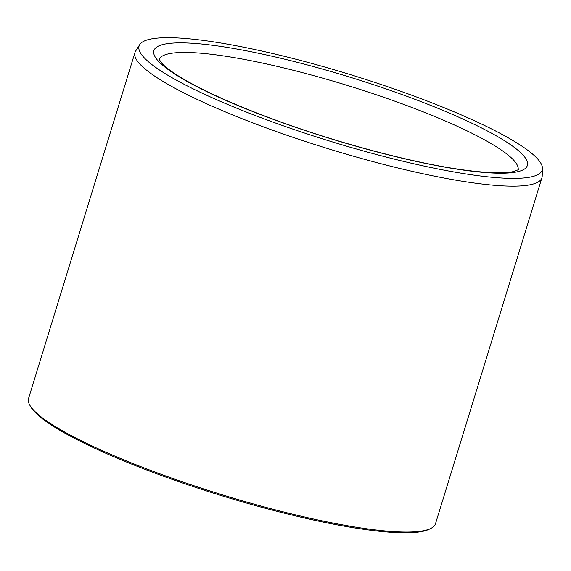 <?xml version="1.0" encoding="UTF-8"?>
<svg xmlns="http://www.w3.org/2000/svg" width="571" height="571" viewBox="0 0 571 571"><rect width="100%" height="100%" fill="white"/><g stroke="black" fill="none" stroke-linecap="round" stroke-linejoin="round"><path stroke-width="0.86" d="M485.578 125.998A210.885 34.81 -162.9 0 1 542.45 168.495A210.885 34.81 -162.9 0 1 330.395 141.308A210.885 34.81 -162.9 0 1 139.731 44.602A210.885 34.81 -162.9 0 1 273.902 53.795A210.885 34.81 -162.9 0 1 485.578 125.998M542.45 168.495L542.2 176.154A212.897 35.138 -162.9 0 1 541.936 177.724L435.523 523.628A212.897 35.138 -162.9 0 1 430.927 528.368L429.392 529.153A211.648 34.931 -162.9 0 1 221.405 495.599A211.648 34.931 -162.9 0 1 30.52 406.445L29.692 404.932A212.897 35.138 -162.9 0 1 28.55 398.43L134.963 52.525A212.897 35.138 -162.9 0 1 135.634 51.083L139.731 44.602M430.927 528.368A212.897 35.138 -162.9 0 1 221.705 494.614A212.897 35.138 -162.9 0 1 29.692 404.932M541.936 177.724A212.897 35.138 -162.9 0 1 328.118 148.71A212.897 35.138 -162.9 0 1 134.963 52.525M470.732 171.072A195.368 32.247 17.1 0 0 391.877 90.932A195.368 32.247 17.1 0 0 159.288 62.118A195.368 32.247 17.1 0 0 470.732 171.072M518.118 169.887A187.852 31.005 17.1 0 0 411.448 107.305A187.852 31.005 17.1 0 0 213.354 54.516A187.852 31.005 17.1 0 0 159.066 59.427M518.332 169.723L513.814 171.478C505.535 173.47 490.753 173.213 469.476 170.7C420.898 164.876 343.656 144.891 278.933 121.309C232.547 104.365 198.166 88.683 175.789 74.287C169.337 70.033 164.712 66.386 161.907 63.352L158.988 59.17"/></g></svg>
